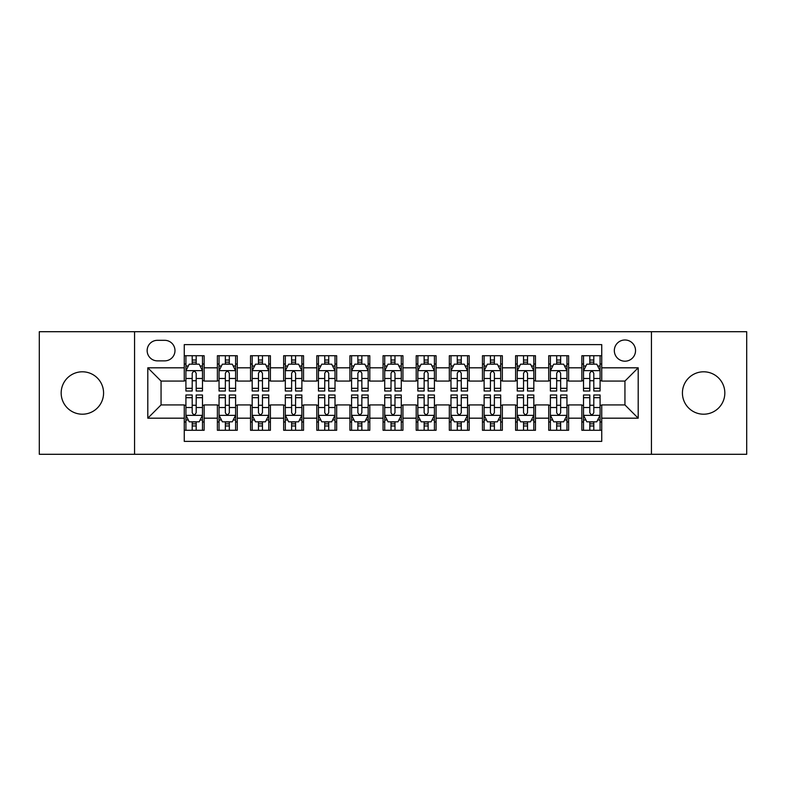 <?xml version="1.0" encoding="UTF-8"?>
<svg xmlns="http://www.w3.org/2000/svg" width="786" height="786" viewBox="0 0 786 786"><rect width="100%" height="100%" fill="white"/><g stroke="black" fill="none" stroke-linecap="round" stroke-linejoin="round"><path stroke-width="1.18" d="M703.627 371.798A21.202 21.202 0 0 0 682.425 393A21.202 21.202 0 0 0 703.627 414.202A21.202 21.202 0 0 0 724.83 393A21.202 21.202 0 0 0 703.627 371.798M82.373 371.798A21.202 21.202 0 0 0 61.17 393A21.202 21.202 0 0 0 82.373 414.202A21.202 21.202 0 0 0 103.575 393A21.202 21.202 0 0 0 82.373 371.798M624.939 339.984A10.601 10.601 0 0 0 614.328 350.585A10.601 10.601 0 0 0 624.939 361.196A10.601 10.601 0 0 0 635.54 350.585A10.601 10.601 0 0 0 624.939 339.984M651.437 454.298L746.7 454.298L746.7 331.702L651.437 331.702L651.437 454.298L134.563 454.298L134.563 331.702L39.3 331.702L39.3 454.298L134.563 454.298M601.742 355.724L581.856 355.724L581.856 367.819L568.612 367.819L568.612 381.072L581.856 381.072L581.856 367.819M568.612 367.819L568.612 355.724L548.726 355.724L548.726 367.819L535.472 367.819L535.472 381.072L548.726 381.072L548.726 367.819M535.472 367.819L535.472 355.724L515.596 355.724L515.596 367.819L502.342 367.819L502.342 381.072L515.596 381.072L515.596 367.819M502.342 367.819L502.342 355.724L482.457 355.724L482.457 367.819L469.203 367.819L469.203 381.072L482.457 381.072L482.457 367.819M469.203 367.819L469.203 355.724L449.327 355.724L449.327 367.819L436.073 367.819L436.073 381.072L449.327 381.072L449.327 367.819M436.073 367.819L436.073 355.724L416.197 355.724L416.197 367.819L402.943 367.819L402.943 381.072L416.197 381.072L416.197 367.819M402.943 367.819L402.943 355.724L383.057 355.724L383.057 367.819L369.803 367.819L369.803 381.072L383.057 381.072L383.057 367.819M369.803 367.819L369.803 355.724L349.927 355.724L349.927 367.819L336.673 367.819L336.673 381.072L349.927 381.072L349.927 367.819M336.673 367.819L336.673 355.724L316.797 355.724L316.797 367.819L303.543 367.819L303.543 381.072L316.797 381.072L316.797 367.819M303.543 367.819L303.543 355.724L283.658 355.724L283.658 367.819L270.404 367.819L270.404 381.072L283.658 381.072L283.658 367.819M270.404 367.819L270.404 355.724L250.528 355.724L250.528 367.819L237.274 367.819L237.274 381.072L250.528 381.072L250.528 367.819M237.274 367.819L237.274 355.724L217.388 355.724L217.388 381.072L204.144 381.072L204.144 355.724L184.258 355.724M184.258 430.276L204.144 430.276L204.144 404.928L217.388 404.928L217.388 430.276L237.274 430.276L237.274 404.928L250.528 404.928L250.528 418.181L237.274 418.181M250.528 418.181L250.528 430.276L270.404 430.276L270.404 404.928L283.658 404.928L283.658 418.181L270.404 418.181M283.658 418.181L283.658 430.276L303.543 430.276L303.543 404.928L316.797 404.928L316.797 418.181L303.543 418.181M316.797 418.181L316.797 430.276L336.673 430.276L336.673 404.928L349.927 404.928L349.927 418.181L336.673 418.181M349.927 418.181L349.927 430.276L369.803 430.276L369.803 404.928L383.057 404.928L383.057 418.181L369.803 418.181M383.057 418.181L383.057 430.276L402.943 430.276L402.943 404.928L416.197 404.928L416.197 418.181L402.943 418.181M416.197 418.181L416.197 430.276L436.073 430.276L436.073 404.928L449.327 404.928L449.327 418.181L436.073 418.181M449.327 418.181L449.327 430.276L469.203 430.276L469.203 404.928L482.457 404.928L482.457 418.181L469.203 418.181M482.457 418.181L482.457 430.276L502.342 430.276L502.342 404.928L515.596 404.928L515.596 418.181L502.342 418.181M515.596 418.181L515.596 430.276L535.472 430.276L535.472 404.928L548.726 404.928L548.726 418.181L535.472 418.181M548.726 418.181L548.726 430.276L568.612 430.276L568.612 404.928L581.856 404.928L581.856 418.181L568.612 418.181M157.416 360.862L164.706 360.862A10.267 10.267 0 0 0 174.983 350.585A10.267 10.267 0 0 0 164.706 340.318L157.416 340.318A10.267 10.267 0 0 0 147.149 350.585A10.267 10.267 0 0 0 157.416 360.862M651.437 331.702L134.563 331.702M601.742 367.819L601.742 344.622L184.258 344.622L184.258 381.072L161.061 381.072L161.061 404.928L184.258 404.928L184.258 441.378L601.742 441.378L601.742 404.928L624.939 404.928L624.939 381.072L601.742 381.072L601.742 367.819L638.193 367.819L638.193 418.181L601.742 418.181M184.258 418.181L147.807 418.181L147.807 367.819L184.258 367.819M581.856 418.181L581.856 430.276L601.742 430.276M184.258 364.006L185.918 364.006M192.206 364.006L196.186 364.006M202.483 364.006L204.144 364.006M184.258 380.738L185.918 380.738M192.206 380.738L196.186 380.738M202.483 380.738L204.144 380.738M184.258 405.262L185.918 405.262M192.206 405.262L196.186 405.262M202.483 405.262L204.144 405.262M184.258 421.994L185.918 421.994M192.206 421.994L196.186 421.994M202.483 421.994L204.144 421.994M217.388 380.738L219.048 380.738M225.346 380.738L229.325 380.738M235.613 380.738L237.274 380.738M217.388 364.006L219.048 364.006M225.346 364.006L229.325 364.006M235.613 364.006L237.274 364.006M217.388 405.262L219.048 405.262M225.346 405.262L229.325 405.262M235.613 405.262L237.274 405.262M217.388 421.994L219.048 421.994M225.346 421.994L229.325 421.994M235.613 421.994L237.274 421.994M250.528 405.262L252.178 405.262M258.476 405.262L262.455 405.262M268.753 405.262L270.404 405.262M250.528 421.994L252.178 421.994M258.476 421.994L262.455 421.994M268.753 421.994L270.404 421.994M250.528 364.006L252.178 364.006M258.476 364.006L262.455 364.006M268.753 364.006L270.404 364.006M250.528 380.738L252.178 380.738M258.476 380.738L262.455 380.738M268.753 380.738L270.404 380.738M283.658 405.262L285.318 405.262M291.616 405.262L295.585 405.262M301.883 405.262L303.543 405.262M283.658 421.994L285.318 421.994M291.616 421.994L295.585 421.994M301.883 421.994L303.543 421.994M283.658 364.006L285.318 364.006M291.616 364.006L295.585 364.006M301.883 364.006L303.543 364.006M283.658 380.738L285.318 380.738M291.616 380.738L295.585 380.738M301.883 380.738L303.543 380.738M316.797 405.262L318.448 405.262M324.746 405.262L328.725 405.262M335.013 405.262L336.673 405.262M316.797 421.994L318.448 421.994M324.746 421.994L328.725 421.994M335.013 421.994L336.673 421.994M316.797 364.006L318.448 364.006M324.746 364.006L328.725 364.006M335.013 364.006L336.673 364.006M316.797 380.738L318.448 380.738M324.746 380.738L328.725 380.738M335.013 380.738L336.673 380.738M349.927 405.262L351.588 405.262M357.876 405.262L361.855 405.262M368.153 405.262L369.803 405.262M349.927 421.994L351.588 421.994M357.876 421.994L361.855 421.994M368.153 421.994L369.803 421.994M349.927 364.006L351.588 364.006M357.876 364.006L361.855 364.006M368.153 364.006L369.803 364.006M349.927 380.738L351.588 380.738M357.876 380.738L361.855 380.738M368.153 380.738L369.803 380.738M383.057 405.262L384.718 405.262M391.015 405.262L394.985 405.262M401.282 405.262L402.943 405.262M383.057 421.994L384.718 421.994M391.015 421.994L394.985 421.994M401.282 421.994L402.943 421.994M383.057 364.006L384.718 364.006M391.015 364.006L394.985 364.006M401.282 364.006L402.943 364.006M383.057 380.738L384.718 380.738M391.015 380.738L394.985 380.738M401.282 380.738L402.943 380.738M416.197 405.262L417.847 405.262M424.145 405.262L428.124 405.262M434.412 405.262L436.073 405.262M416.197 421.994L417.847 421.994M424.145 421.994L428.124 421.994M434.412 421.994L436.073 421.994M416.197 364.006L417.847 364.006M424.145 364.006L428.124 364.006M434.412 364.006L436.073 364.006M416.197 380.738L417.847 380.738M424.145 380.738L428.124 380.738M434.412 380.738L436.073 380.738M449.327 405.262L450.987 405.262M457.275 405.262L461.254 405.262M467.552 405.262L469.203 405.262M449.327 421.994L450.987 421.994M457.275 421.994L461.254 421.994M467.552 421.994L469.203 421.994M449.327 364.006L450.987 364.006M457.275 364.006L461.254 364.006M467.552 364.006L469.203 364.006M449.327 380.738L450.987 380.738M457.275 380.738L461.254 380.738M467.552 380.738L469.203 380.738M482.457 405.262L484.117 405.262M490.415 405.262L494.384 405.262M500.682 405.262L502.342 405.262M482.457 421.994L484.117 421.994M490.415 421.994L494.384 421.994M500.682 421.994L502.342 421.994M482.457 364.006L484.117 364.006M490.415 364.006L494.384 364.006M500.682 364.006L502.342 364.006M482.457 380.738L484.117 380.738M490.415 380.738L494.384 380.738M500.682 380.738L502.342 380.738M515.596 405.262L517.247 405.262M523.545 405.262L527.524 405.262M533.822 405.262L535.472 405.262M515.596 421.994L517.247 421.994M523.545 421.994L527.524 421.994M533.822 421.994L535.472 421.994M515.596 364.006L517.247 364.006M523.545 364.006L527.524 364.006M533.822 364.006L535.472 364.006M515.596 380.738L517.247 380.738M523.545 380.738L527.524 380.738M533.822 380.738L535.472 380.738M548.726 405.262L550.387 405.262M556.675 405.262L560.654 405.262M566.952 405.262L568.612 405.262M548.726 421.994L550.387 421.994M556.675 421.994L560.654 421.994M566.952 421.994L568.612 421.994M548.726 364.006L550.387 364.006M556.675 364.006L560.654 364.006M566.952 364.006L568.612 364.006M548.726 380.738L550.387 380.738M556.675 380.738L560.654 380.738M566.952 380.738L568.612 380.738M581.856 405.262L583.517 405.262M589.814 405.262L593.794 405.262M600.082 405.262L601.742 405.262M581.856 421.994L583.517 421.994M589.814 421.994L593.794 421.994M600.082 421.994L601.742 421.994M581.856 364.006L583.517 364.006M589.814 364.006L593.794 364.006M600.082 364.006L601.742 364.006M581.856 380.738L583.517 380.738M589.814 380.738L593.794 380.738M600.082 380.738L601.742 380.738M161.061 381.072L147.807 367.819M161.061 404.928L147.807 418.181M638.193 367.819L624.939 381.072M638.193 418.181L624.939 404.928M196.186 360.027L192.206 360.027M202.483 388.313L196.186 388.313L196.186 391.015L202.483 391.015L202.483 370.805L199.172 364.173L189.23 364.173L185.918 370.805L185.918 391.015L192.206 391.015L192.206 388.313L185.918 388.313M185.918 370.805L185.918 355.724M202.483 370.805L202.483 355.724M192.206 364.173L192.206 355.724M196.186 355.724L196.186 364.173M196.186 388.313L196.186 373.281C194.859 370.737 193.543 370.737 192.206 373.281L192.206 388.313M192.206 425.973L196.186 425.973M185.918 397.687L192.206 397.687L192.206 394.985L185.918 394.985L185.918 415.195L189.23 421.827L199.172 421.827L202.483 415.195L202.483 394.985L196.186 394.985L196.186 397.687L202.483 397.687M202.483 415.195L202.483 430.276M185.918 415.195L185.918 430.276M196.186 421.827L196.186 430.276M192.206 430.276L192.206 421.827M192.206 397.687L192.206 412.719C193.533 415.263 194.859 415.263 196.186 412.719L196.186 397.687M229.325 360.027L225.346 360.027M235.613 388.313L229.325 388.313L229.325 391.015L235.613 391.015L235.613 370.805L232.302 364.173L222.359 364.173L219.048 370.805L219.048 391.015L225.346 391.015L225.346 388.313L219.048 388.313M219.048 370.805L219.048 355.724M235.613 370.805L235.613 355.724M225.346 364.173L225.346 355.724M229.325 355.724L229.325 364.173M229.325 388.313L229.325 373.281C227.999 370.737 226.673 370.737 225.346 373.281L225.346 388.313M262.455 360.027L258.476 360.027M268.753 388.313L262.455 388.313L262.455 391.015L268.753 391.015L268.753 370.805L265.432 364.173L255.499 364.173L252.178 370.805L252.178 391.015L258.476 391.015L258.476 388.313L252.178 388.313M252.178 370.805L252.178 355.724M268.753 370.805L268.753 355.724M258.476 364.173L258.476 355.724M262.455 355.724L262.455 364.173M262.455 388.313L262.455 373.281C261.129 370.737 259.802 370.737 258.476 373.281L258.476 388.313M295.585 360.027L291.616 360.027M301.883 388.313L295.585 388.313L295.585 391.015L301.883 391.015L301.883 370.805L298.572 364.173L288.629 364.173L285.318 370.805L285.318 391.015L291.616 391.015L291.616 388.313L285.318 388.313M285.318 370.805L285.318 355.724M301.883 370.805L301.883 355.724M291.616 364.173L291.616 355.724M295.585 355.724L295.585 364.173M295.585 388.313L295.585 373.281C294.269 370.737 292.942 370.737 291.616 373.281L291.616 388.313M328.725 360.027L324.746 360.027M335.013 388.313L328.725 388.313L328.725 391.015L335.013 391.015L335.013 370.805L331.702 364.173L321.759 364.173L318.448 370.805L318.448 391.015L324.746 391.015L324.746 388.313L318.448 388.313M318.448 370.805L318.448 355.724M335.013 370.805L335.013 355.724M324.746 364.173L324.746 355.724M328.725 355.724L328.725 364.173M328.725 388.313L328.725 373.281C327.398 370.737 326.072 370.737 324.746 373.281L324.746 388.313M225.346 425.973L229.325 425.973M219.048 397.687L225.346 397.687L225.346 394.985L219.048 394.985L219.048 415.195L222.359 421.827L232.302 421.827L235.613 415.195L235.613 394.985L229.325 394.985L229.325 397.687L235.613 397.687M235.613 415.195L235.613 430.276M219.048 415.195L219.048 430.276M229.325 421.827L229.325 430.276M225.346 430.276L225.346 421.827M225.346 397.687L225.346 412.719C226.673 415.263 227.989 415.263 229.325 412.719L229.325 397.687M258.476 425.973L262.455 425.973M252.178 397.687L258.476 397.687L258.476 394.985L252.178 394.985L252.178 415.195L255.499 421.827L265.432 421.827L268.753 415.195L268.753 394.985L262.455 394.985L262.455 397.687L268.753 397.687M268.753 415.195L268.753 430.276M252.178 415.195L252.178 430.276M262.455 421.827L262.455 430.276M258.476 430.276L258.476 421.827M258.476 397.687L258.476 412.719C259.802 415.263 261.129 415.263 262.455 412.719L262.455 397.687M291.616 425.973L295.585 425.973M285.318 397.687L291.616 397.687L291.616 394.985L285.318 394.985L285.318 415.195L288.629 421.827L298.572 421.827L301.883 415.195L301.883 394.985L295.585 394.985L295.585 397.687L301.883 397.687M301.883 415.195L301.883 430.276M285.318 415.195L285.318 430.276M295.585 421.827L295.585 430.276M291.616 430.276L291.616 421.827M291.616 397.687L291.616 412.719C292.932 415.263 294.259 415.263 295.585 412.719L295.585 397.687M324.746 425.973L328.725 425.973M318.448 397.687L324.746 397.687L324.746 394.985L318.448 394.985L318.448 415.195L321.759 421.827L331.702 421.827L335.013 415.195L335.013 394.985L328.725 394.985L328.725 397.687L335.013 397.687M335.013 415.195L335.013 430.276M318.448 415.195L318.448 430.276M328.725 421.827L328.725 430.276M324.746 430.276L324.746 421.827M324.746 397.687L324.746 412.719C326.072 415.263 327.398 415.263 328.725 412.719L328.725 397.687M361.855 360.027L357.876 360.027M368.153 388.313L361.855 388.313L361.855 391.015L368.153 391.015L368.153 370.805L364.832 364.173L354.899 364.173L351.588 370.805L351.588 391.015L357.876 391.015L357.876 388.313L351.588 388.313M351.588 370.805L351.588 355.724M368.153 370.805L368.153 355.724M357.876 364.173L357.876 355.724M361.855 355.724L361.855 364.173M361.855 388.313L361.855 373.281C360.528 370.737 359.202 370.737 357.876 373.281L357.876 388.313M357.876 425.973L361.855 425.973M351.588 397.687L357.876 397.687L357.876 394.985L351.588 394.985L351.588 415.195L354.899 421.827L364.832 421.827L368.153 415.195L368.153 394.985L361.855 394.985L361.855 397.687L368.153 397.687M368.153 415.195L368.153 430.276M351.588 415.195L351.588 430.276M361.855 421.827L361.855 430.276M357.876 430.276L357.876 421.827M357.876 397.687L357.876 412.719C359.202 415.263 360.528 415.263 361.855 412.719L361.855 397.687M394.985 360.027L391.015 360.027M401.282 388.313L394.985 388.313L394.985 391.015L401.282 391.015L401.282 370.805L397.971 364.173L388.029 364.173L384.718 370.805L384.718 391.015L391.015 391.015L391.015 388.313L384.718 388.313M384.718 370.805L384.718 355.724M401.282 370.805L401.282 355.724M391.015 364.173L391.015 355.724M394.985 355.724L394.985 364.173M394.985 388.313L394.985 373.281C393.668 370.737 392.342 370.737 391.015 373.281L391.015 388.313M391.015 425.973L394.985 425.973M384.718 397.687L391.015 397.687L391.015 394.985L384.718 394.985L384.718 415.195L388.029 421.827L397.971 421.827L401.282 415.195L401.282 394.985L394.985 394.985L394.985 397.687L401.282 397.687M401.282 415.195L401.282 430.276M384.718 415.195L384.718 430.276M394.985 421.827L394.985 430.276M391.015 430.276L391.015 421.827M391.015 397.687L391.015 412.719C392.332 415.263 393.658 415.263 394.985 412.719L394.985 397.687M428.124 360.027L424.145 360.027M434.412 388.313L428.124 388.313L428.124 391.015L434.412 391.015L434.412 370.805L431.101 364.173L421.168 364.173L417.847 370.805L417.847 391.015L424.145 391.015L424.145 388.313L417.847 388.313M417.847 370.805L417.847 355.724M434.412 370.805L434.412 355.724M424.145 364.173L424.145 355.724M428.124 355.724L428.124 364.173M428.124 388.313L428.124 373.281C426.798 370.737 425.472 370.737 424.145 373.281L424.145 388.313M424.145 425.973L428.124 425.973M417.847 397.687L424.145 397.687L424.145 394.985L417.847 394.985L417.847 415.195L421.168 421.827L431.101 421.827L434.412 415.195L434.412 394.985L428.124 394.985L428.124 397.687L434.412 397.687M434.412 415.195L434.412 430.276M417.847 415.195L417.847 430.276M428.124 421.827L428.124 430.276M424.145 430.276L424.145 421.827M424.145 397.687L424.145 412.719C425.472 415.263 426.798 415.263 428.124 412.719L428.124 397.687M461.254 360.027L457.275 360.027M467.552 388.313L461.254 388.313L461.254 391.015L467.552 391.015L467.552 370.805L464.241 364.173L454.298 364.173L450.987 370.805L450.987 391.015L457.275 391.015L457.275 388.313L450.987 388.313M450.987 370.805L450.987 355.724M467.552 370.805L467.552 355.724M457.275 364.173L457.275 355.724M461.254 355.724L461.254 364.173M461.254 388.313L461.254 373.281C459.928 370.737 458.602 370.737 457.275 373.281L457.275 388.313M457.275 425.973L461.254 425.973M450.987 397.687L457.275 397.687L457.275 394.985L450.987 394.985L450.987 415.195L454.298 421.827L464.241 421.827L467.552 415.195L467.552 394.985L461.254 394.985L461.254 397.687L467.552 397.687M467.552 415.195L467.552 430.276M450.987 415.195L450.987 430.276M461.254 421.827L461.254 430.276M457.275 430.276L457.275 421.827M457.275 397.687L457.275 412.719C458.602 415.263 459.928 415.263 461.254 412.719L461.254 397.687M494.384 360.027L490.415 360.027M500.682 388.313L494.384 388.313L494.384 391.015L500.682 391.015L500.682 370.805L497.371 364.173L487.428 364.173L484.117 370.805L484.117 391.015L490.415 391.015L490.415 388.313L484.117 388.313M484.117 370.805L484.117 355.724M500.682 370.805L500.682 355.724M490.415 364.173L490.415 355.724M494.384 355.724L494.384 364.173M494.384 388.313L494.384 373.281C493.068 370.737 491.741 370.737 490.415 373.281L490.415 388.313M490.415 425.973L494.384 425.973M484.117 397.687L490.415 397.687L490.415 394.985L484.117 394.985L484.117 415.195L487.428 421.827L497.371 421.827L500.682 415.195L500.682 394.985L494.384 394.985L494.384 397.687L500.682 397.687M500.682 415.195L500.682 430.276M484.117 415.195L484.117 430.276M494.384 421.827L494.384 430.276M490.415 430.276L490.415 421.827M490.415 397.687L490.415 412.719C491.731 415.263 493.058 415.263 494.384 412.719L494.384 397.687M527.524 360.027L523.545 360.027M533.822 388.313L527.524 388.313L527.524 391.015L533.822 391.015L533.822 370.805L530.501 364.173L520.568 364.173L517.247 370.805L517.247 391.015L523.545 391.015L523.545 388.313L517.247 388.313M517.247 370.805L517.247 355.724M533.822 370.805L533.822 355.724M523.545 364.173L523.545 355.724M527.524 355.724L527.524 364.173M527.524 388.313L527.524 373.281C526.198 370.737 524.871 370.737 523.545 373.281L523.545 388.313M523.545 425.973L527.524 425.973M517.247 397.687L523.545 397.687L523.545 394.985L517.247 394.985L517.247 415.195L520.568 421.827L530.501 421.827L533.822 415.195L533.822 394.985L527.524 394.985L527.524 397.687L533.822 397.687M533.822 415.195L533.822 430.276M517.247 415.195L517.247 430.276M527.524 421.827L527.524 430.276M523.545 430.276L523.545 421.827M523.545 397.687L523.545 412.719C524.871 415.263 526.198 415.263 527.524 412.719L527.524 397.687M560.654 360.027L556.675 360.027M566.952 388.313L560.654 388.313L560.654 391.015L566.952 391.015L566.952 370.805L563.641 364.173L553.698 364.173L550.387 370.805L550.387 391.015L556.675 391.015L556.675 388.313L550.387 388.313M550.387 370.805L550.387 355.724M566.952 370.805L566.952 355.724M556.675 364.173L556.675 355.724M560.654 355.724L560.654 364.173M560.654 388.313L560.654 373.281C559.327 370.737 558.011 370.737 556.675 373.281L556.675 388.313M556.675 425.973L560.654 425.973M550.387 397.687L556.675 397.687L556.675 394.985L550.387 394.985L550.387 415.195L553.698 421.827L563.641 421.827L566.952 415.195L566.952 394.985L560.654 394.985L560.654 397.687L566.952 397.687M566.952 415.195L566.952 430.276M550.387 415.195L550.387 430.276M560.654 421.827L560.654 430.276M556.675 430.276L556.675 421.827M556.675 397.687L556.675 412.719C558.001 415.263 559.327 415.263 560.654 412.719L560.654 397.687M593.794 360.027L589.814 360.027M600.082 388.313L593.794 388.313L593.794 391.015L600.082 391.015L600.082 370.805L596.77 364.173L586.828 364.173L583.517 370.805L583.517 391.015L589.814 391.015L589.814 388.313L583.517 388.313M583.517 370.805L583.517 355.724M600.082 370.805L600.082 355.724M589.814 364.173L589.814 355.724M593.794 355.724L593.794 364.173M593.794 388.313L593.794 373.281C592.467 370.737 591.141 370.737 589.814 373.281L589.814 388.313M589.814 425.973L593.794 425.973M583.517 397.687L589.814 397.687L589.814 394.985L583.517 394.985L583.517 415.195L586.828 421.827L596.77 421.827L600.082 415.195L600.082 394.985L593.794 394.985L593.794 397.687L600.082 397.687M600.082 415.195L600.082 430.276M583.517 415.195L583.517 430.276M593.794 421.827L593.794 430.276M589.814 430.276L589.814 421.827M589.814 397.687L589.814 412.719C591.141 415.263 592.457 415.263 593.794 412.719L593.794 397.687M217.388 418.181L204.144 418.181M217.388 367.819L204.144 367.819M202.395 370.638L185.997 370.638M185.918 366.001L188.316 366.001M200.076 366.001L202.483 366.001M192.206 378.479L185.918 378.479M202.483 378.479L196.186 378.479M196.186 362.14L192.206 362.14M185.997 415.362L202.395 415.362M202.483 419.999L200.076 419.999M188.316 419.999L185.918 419.999M196.186 407.521L202.483 407.521M185.918 407.521L192.206 407.521M192.206 423.86L196.186 423.86M235.535 370.638L219.137 370.638M219.048 366.001L221.456 366.001M233.216 366.001L235.613 366.001M225.346 378.479L219.048 378.479M235.613 378.479L229.325 378.479M229.325 362.14L225.346 362.14M268.665 370.638L252.267 370.638M252.178 366.001L254.585 366.001M266.346 366.001L268.753 366.001M258.476 378.479L252.178 378.479M268.753 378.479L262.455 378.479M262.455 362.14L258.476 362.14M301.804 370.638L285.397 370.638M285.318 366.001L287.715 366.001M299.486 366.001L301.883 366.001M291.616 378.479L285.318 378.479M301.883 378.479L295.585 378.479M295.585 362.14L291.616 362.14M334.934 370.638L318.536 370.638M318.448 366.001L320.855 366.001M332.616 366.001L335.013 366.001M324.746 378.479L318.448 378.479M335.013 378.479L328.725 378.479M328.725 362.14L324.746 362.14M219.137 415.362L235.535 415.362M235.613 419.999L233.216 419.999M221.456 419.999L219.048 419.999M229.325 407.521L235.613 407.521M219.048 407.521L225.346 407.521M225.346 423.86L229.325 423.86M252.267 415.362L268.665 415.362M268.753 419.999L266.346 419.999M254.585 419.999L252.178 419.999M262.455 407.521L268.753 407.521M252.178 407.521L258.476 407.521M258.476 423.86L262.455 423.86M285.397 415.362L301.804 415.362M301.883 419.999L299.486 419.999M287.715 419.999L285.318 419.999M295.585 407.521L301.883 407.521M285.318 407.521L291.616 407.521M291.616 423.86L295.585 423.86M318.536 415.362L334.934 415.362M335.013 419.999L332.616 419.999M320.855 419.999L318.448 419.999M328.725 407.521L335.013 407.521M318.448 407.521L324.746 407.521M324.746 423.86L328.725 423.86M368.064 370.638L351.666 370.638M351.588 366.001L353.985 366.001M365.745 366.001L368.153 366.001M357.876 378.479L351.588 378.479M368.153 378.479L361.855 378.479M361.855 362.14L357.876 362.14M351.666 415.362L368.064 415.362M368.153 419.999L365.745 419.999M353.985 419.999L351.588 419.999M361.855 407.521L368.153 407.521M351.588 407.521L357.876 407.521M357.876 423.86L361.855 423.86M401.204 370.638L384.796 370.638M384.718 366.001L387.115 366.001M398.885 366.001L401.282 366.001M391.015 378.479L384.718 378.479M401.282 378.479L394.985 378.479M394.985 362.14L391.015 362.14M384.796 415.362L401.204 415.362M401.282 419.999L398.885 419.999M387.115 419.999L384.718 419.999M394.985 407.521L401.282 407.521M384.718 407.521L391.015 407.521M391.015 423.86L394.985 423.86M434.334 370.638L417.936 370.638M417.847 366.001L420.255 366.001M432.015 366.001L434.412 366.001M424.145 378.479L417.847 378.479M434.412 378.479L428.124 378.479M428.124 362.14L424.145 362.14M417.936 415.362L434.334 415.362M434.412 419.999L432.015 419.999M420.255 419.999L417.847 419.999M428.124 407.521L434.412 407.521M417.847 407.521L424.145 407.521M424.145 423.86L428.124 423.86M467.464 370.638L451.066 370.638M450.987 366.001L453.384 366.001M465.145 366.001L467.552 366.001M457.275 378.479L450.987 378.479M467.552 378.479L461.254 378.479M461.254 362.14L457.275 362.14M451.066 415.362L467.464 415.362M467.552 419.999L465.145 419.999M453.384 419.999L450.987 419.999M461.254 407.521L467.552 407.521M450.987 407.521L457.275 407.521M457.275 423.86L461.254 423.86M500.603 370.638L484.196 370.638M484.117 366.001L486.514 366.001M498.285 366.001L500.682 366.001M490.415 378.479L484.117 378.479M500.682 378.479L494.384 378.479M494.384 362.14L490.415 362.14M484.196 415.362L500.603 415.362M500.682 419.999L498.285 419.999M486.514 419.999L484.117 419.999M494.384 407.521L500.682 407.521M484.117 407.521L490.415 407.521M490.415 423.86L494.384 423.86M533.733 370.638L517.335 370.638M517.247 366.001L519.654 366.001M531.415 366.001L533.822 366.001M523.545 378.479L517.247 378.479M533.822 378.479L527.524 378.479M527.524 362.14L523.545 362.14M517.335 415.362L533.733 415.362M533.822 419.999L531.415 419.999M519.654 419.999L517.247 419.999M527.524 407.521L533.822 407.521M517.247 407.521L523.545 407.521M523.545 423.86L527.524 423.86M566.863 370.638L550.465 370.638M550.387 366.001L552.784 366.001M564.545 366.001L566.952 366.001M556.675 378.479L550.387 378.479M566.952 378.479L560.654 378.479M560.654 362.14L556.675 362.14M550.465 415.362L566.863 415.362M566.952 419.999L564.545 419.999M552.784 419.999L550.387 419.999M560.654 407.521L566.952 407.521M550.387 407.521L556.675 407.521M556.675 423.86L560.654 423.86M600.003 370.638L583.605 370.638M583.517 366.001L585.924 366.001M597.684 366.001L600.082 366.001M589.814 378.479L583.517 378.479M600.082 378.479L593.794 378.479M593.794 362.14L589.814 362.14M583.605 415.362L600.003 415.362M600.082 419.999L597.684 419.999M585.924 419.999L583.517 419.999M593.794 407.521L600.082 407.521M583.517 407.521L589.814 407.521M589.814 423.86L593.794 423.86"/></g></svg>
